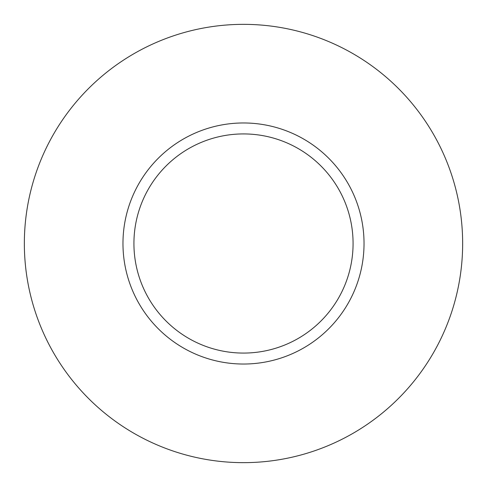 <?xml version="1.0" encoding="UTF-8"?>
<svg xmlns="http://www.w3.org/2000/svg" width="487" height="487" viewBox="0 0 487 487"><rect width="100%" height="100%" fill="white"/><g stroke="black" fill="none" stroke-linecap="round" stroke-linejoin="round"><path stroke-width="0.37" stroke-dasharray="2.44 1.83" d="M133.925 243.5A109.575 109.575 0 0 0 243.5 353.075A109.575 109.575 0 0 0 353.075 243.5A109.575 109.575 0 0 0 243.5 133.925A109.575 109.575 0 0 0 133.925 243.5A109.575 109.575 0 0 1 243.5 133.925A109.575 109.575 0 0 1 353.075 243.5M462.65 243.5A219.15 219.15 0 0 0 243.5 24.35A219.15 219.15 0 0 0 24.35 243.5A219.15 219.15 0 0 0 243.5 462.65A219.15 219.15 0 0 0 462.65 243.5"/><path stroke-width="0.73" d="M353.075 243.5A109.575 109.575 0 0 0 243.5 133.925A109.575 109.575 0 0 0 133.925 243.5A109.575 109.575 0 0 0 243.5 353.075A109.575 109.575 0 0 0 353.075 243.5M462.65 243.5A219.15 219.15 0 0 0 243.5 24.35A219.15 219.15 0 0 0 24.35 243.5A219.15 219.15 0 0 0 243.5 462.65A219.15 219.15 0 0 0 462.65 243.5M364.033 243.5A120.532 120.532 0 0 1 243.5 364.033A120.532 120.532 0 0 1 122.968 243.5A120.532 120.532 0 0 1 243.5 122.968A120.532 120.532 0 0 1 364.033 243.5"/></g></svg>
